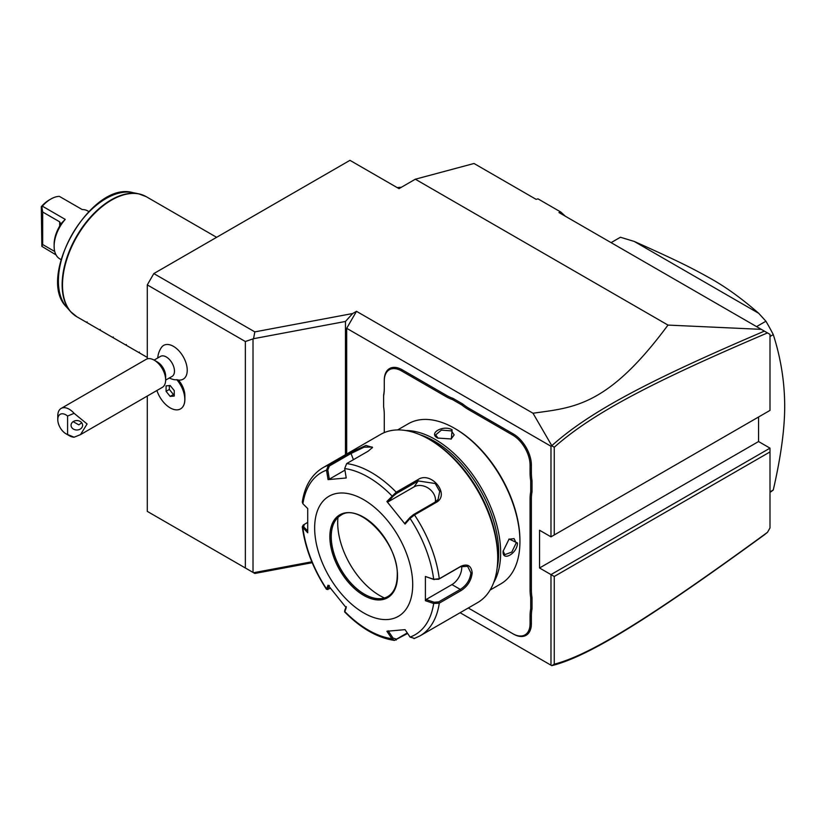 <?xml version="1.0" encoding="UTF-8"?>
<svg xmlns="http://www.w3.org/2000/svg" width="826" height="826" viewBox="0 0 826 826"><rect width="100%" height="100%" fill="white"/><g stroke="black" fill="none" stroke-linecap="round" stroke-linejoin="round"><path stroke-width="1.24" d="M767.468 332.919C654.667 381.023 592.8 412.886 554.256 447.258L554.256 534.959L769.997 410.398L769.997 334.375L558.995 212.561L560.854 212.065L565.325 216.206M560.854 212.065L537.974 198.849L536.115 199.345L474.01 163.486L415.333 179.211L667.986 325.083L761.304 329.357M312.197 562.692L254.821 573.461L245.353 567.989L245.353 341.52L147.286 284.898L153.822 273.571L254.821 331.887L352.661 313.529L345.464 321.459L345.464 454.713M153.822 273.571L349.956 160.337L398.989 188.648L415.333 179.211M532.997 413.227L356.491 311.319L346.683 328.304L550.983 446.257L551.809 445.699L532.997 413.227C573.512 407.486 607.544 406.784 667.986 325.083M356.491 311.319L352.661 313.529M245.353 341.52L253.551 338.701L254.821 331.887M245.353 567.989L147.286 511.377L147.286 396.057M147.286 358.866L147.286 284.898M178.044 380.136A20.805 20.805 0 0 0 180.305 380.063A19.514 11.265 -120 0 0 186.769 365.866A19.514 11.265 -120 0 0 173.439 346.342A19.514 11.265 -120 0 0 161.473 347.426A20.805 20.805 0 0 0 157.766 357.978M178.488 380.136A16.179 9.344 60 0 1 184.879 395.685L184.879 399.381A20.712 11.956 -120 0 0 176.888 379.702L176.774 379.692A17.119 9.881 -120 0 1 173.45 379.516A20.805 20.805 0 0 1 169.33 377.998M216.629 237.32L146.212 196.66A69.343 40.03 120 0 0 92.78 215.245A69.343 40.03 120 0 0 62.508 285.022A69.343 40.03 120 0 0 76.87 316.771L86.441 322.295L87.133 321.892L86.441 322.285L147.286 357.421M100.204 329.44L99.512 329.842L100.204 329.44M113.286 336.987L112.594 337.39L113.286 336.987M126.357 344.535L125.666 344.938L126.357 344.535M139.439 352.082L138.737 352.485L139.439 352.082M54.743 251.507L42.684 244.548L41.847 246.365L41.3 206.665A25.43 14.682 -60 0 1 49.219 199.975L50.851 199.035A27.733 16.014 120 0 1 59.348 196.361L82.239 209.567A27.733 16.014 -60 0 1 87.608 210.867L88.774 211.549M50.851 199.035A27.733 16.014 120 0 0 42.353 206.17L65.233 219.386L60.763 223.918M61.041 259.591L59.864 258.91A27.733 16.014 -60 0 1 54.124 246.21A27.733 16.014 -60 0 1 65.233 219.386M56.065 254.904L41.847 246.365M42.684 244.548L42.684 212.024L41.847 206.603L41.3 206.665M54.124 246.21L54.124 244.32A25.43 14.682 -60 0 1 59.678 226.107L60.618 223.794L59.678 221.833L42.684 212.024M554.256 664.187L551.809 665.663C587.389 656.732 644.652 622.05 764.38 534.814L767.468 532.336L769.997 527.948L769.997 451.925L554.256 576.476L554.256 664.187C589.609 654.997 647.212 620.058 767.468 532.336M769.997 451.925L769.997 448.146L758.557 441.538L758.557 417.006M551.789 665.653L460.103 612.716M346.683 328.304L346.683 454.001M550.983 446.257L550.983 536.848L539.543 530.24L539.543 567.989L758.557 441.538M769.997 448.146L550.983 574.597L539.543 567.989M554.256 576.476L550.983 574.597L550.983 665.178M453.02 398.38L462.632 403.924A47.619 27.495 -120 0 0 469.23 408.498L513.39 433.991A25.43 14.682 60 0 1 531.376 465.131L531.376 472.72A47.619 27.495 -120 0 0 532.027 480.722L530.715 480.794A48.538 28.022 60 0 1 530.065 472.72L530.065 465.131A24.501 14.145 -120 0 0 512.74 435.126L468.579 409.624A48.538 28.022 60 0 1 461.91 405.019L452.431 399.547A48.538 28.022 60 0 1 445.761 396.459L401.601 370.957A24.501 14.145 -120 0 0 384.276 380.962L384.276 380.208A25.43 14.682 60 0 1 402.252 369.821L446.412 395.324A47.619 27.495 -120 0 0 453.02 398.38L452.431 399.547M384.276 380.962L384.276 388.55A48.538 28.022 60 0 1 383.625 395.871L383.625 395.035A47.619 27.495 -120 0 0 384.276 387.797M530.065 623.661L531.376 623.661A25.43 14.682 60 0 1 513.39 634.048L469.23 608.545A47.619 27.495 -120 0 0 468.27 608.008A48.538 28.022 60 0 1 468.579 608.173L512.74 633.666A24.501 14.145 -120 0 0 530.065 623.661L530.065 616.072A48.538 28.022 60 0 1 530.715 608.752L530.715 597.807A48.538 28.022 60 0 1 530.065 589.733L530.065 499.069A48.538 28.022 60 0 1 530.715 491.738L530.715 480.794M531.376 623.661L531.376 616.072A47.619 27.495 -120 0 1 532.027 608.824L532.027 597.735L530.715 597.807M530.065 589.733L531.376 589.733A47.619 27.495 -120 0 0 532.027 597.735M531.376 589.733L531.376 499.069A47.619 27.495 -120 0 1 532.027 491.821L532.027 480.722M550.983 536.848L554.256 534.959M551.789 445.792L554.256 447.258M764.38 331.133C652.106 379.134 590.611 410.832 551.809 445.699M462.632 403.924L461.91 405.019M532.027 491.821L530.715 491.738M532.027 608.824L530.715 608.752M512.74 633.666L513.39 634.048M383.625 395.871L383.625 406.815A48.538 28.022 60 0 1 384.276 414.889L384.276 432.607M490.086 590.063L500.783 583.889A92.46 53.38 -120 0 0 519.936 541.567L519.936 540.431A91.067 52.575 -120 0 0 455.539 428.9L454.558 428.333A92.46 53.38 -120 0 0 408.323 423.748L397.626 429.923M519.936 540.431L519.936 541.567A92.46 53.38 -120 0 0 454.558 428.333M493.68 582.578A92.46 53.38 -120 0 0 500.649 552.697A92.46 53.38 -120 0 0 405.917 430.553M503.096 551.283L509.105 539.017L517.479 542.981C517.458 553.306 502.239 562.103 503.096 551.283L503.096 551.272M437.718 438.048C427.92 433.361 443.18 424.605 452.101 429.747L451.347 438.978L437.739 438.059M497.138 568.009A91.067 52.575 -120 0 0 498.687 552.697A91.067 52.575 -120 0 0 420.258 434.848M344.679 468.548A93.658 54.072 60 0 1 391.896 495.817L393.042 496.302L396.542 493.452L418.204 480.949L435.23 483.509L439.721 491.398L438.09 499.42L435.188 502.074L413.527 514.577L410.026 517.437L410.068 518.418L405.06 524.076L386.888 501.475L396.212 492.182L417.873 479.679C431.058 470.469 450.738 494.795 436.159 502.435L414.507 514.928L410.068 518.418A93.658 54.072 60 0 1 433.671 579.274L438.627 579.263L460.288 566.77L467.619 566.316L470.903 572.893C470.025 579.976 466.494 585.479 460.288 589.413L438.627 601.917L439.277 603.156L433.671 603.486L425.4 600.708L425.4 576.486L433.671 579.274L439.277 578.768L460.929 566.264C467.516 563.466 471.274 565.676 472.204 572.893C471.285 580.544 467.526 586.46 460.929 590.652L439.277 603.156A97.076 56.044 60 0 1 419.99 635.875L477.593 602.619A97.076 56.044 -120 0 0 497.706 558.169L497.706 556.29A94.773 54.712 -120 0 0 430.697 440.217L429.055 439.277A97.076 56.044 -120 0 0 380.518 434.466L322.904 467.733A97.076 56.044 60 0 1 328.387 465.214L350.038 452.71L365.99 445.431L372.547 447.403L368.334 451.079L346.672 463.582L344.679 468.548L346.228 477.986L328.056 479.617L326.507 470.18L328.387 465.214L329.357 465.988L351.019 453.484L364.08 447.186L372.175 447.031L372.185 447.971M497.706 556.29L497.706 558.169A97.076 56.044 -120 0 0 429.055 439.277M322.904 467.733C311.567 474.64 304.691 486.101 302.285 502.125L302.905 503.767L307.716 508.548L307.716 532.77L302.285 526.874L303.204 525.109L307.478 522.486M302.905 503.767A93.658 54.072 60 0 1 326.507 470.18L327.819 469.973L329.357 465.988M407.621 633.449L394.384 640.408L391.896 638.705L393.042 638.064L388.158 630.816M407.28 632.943L396.542 639.138L393.042 638.064M307.644 530.85L303.7 526.936L302.905 527.99A93.658 54.072 60 0 0 326.507 588.845L327.943 589.558L326.446 589.268L328.056 585.18L346.228 607.781L344.7 611.973C360.91 628.369 377.472 637.848 394.384 640.408M438.627 601.917L434.135 602.237L433.671 603.486A93.658 54.072 60 0 1 410.068 637.083L405.06 629.639L386.888 631.26L391.896 638.705A93.658 54.072 60 0 1 344.679 611.436L344.762 610.579M330.462 588.391L327.819 589.093L329.326 585.52M303.7 526.936L304.267 524.345M412.711 584.591A69.343 40.03 -120 0 0 363.677 499.668A69.343 40.03 -120 0 0 314.654 527.979A69.343 40.03 -120 0 0 363.677 612.902A69.343 40.03 -120 0 0 412.711 584.591M328.056 479.617L329.326 479.173L327.819 469.973M329.326 479.173L344.938 470.149M386.888 501.475L388.158 501.816L393.042 496.302M388.158 501.816L414.032 486.886A13.866 10.934 -144.9 0 1 428.88 488.548A13.866 10.934 -144.9 0 1 435.312 502.001M410.026 517.437L405.143 522.951L405.06 524.076M425.4 576.486L434.135 579.594M461.651 566.099A13.866 8.002 -60 0 1 451.936 584.591L426.071 599.531L434.135 602.237M425.4 600.708L426.071 599.531M410.068 637.083L414.507 638.395M346.311 606.656L344.803 610.218M340.911 515.248A46.917 27.093 -120 0 0 333.415 524.303A46.917 27.093 -120 0 0 331.236 536.714A46.917 27.093 -120 0 0 364.411 594.173A46.917 27.093 -120 0 0 376.253 598.489A46.917 27.093 -120 0 0 387.838 596.527M337.968 517.468A59.4 34.3 -120 0 0 379.702 595.546A59.4 34.3 -120 0 0 384.441 597.972M508.806 539.244L514.061 538.635L516.178 542.981L511.81 552.067L504.81 554.649L503.106 550.89M438.069 438.245L435.663 434.879L441.404 430.109L451.45 430.883L454.155 434.879L451.006 439.122M311.825 561.794L253.551 572.728M253.551 338.701L345.464 321.459M253.014 572.418L253.014 339.218M769.997 336.481L773.27 334.592C780.766 357.885 784.576 381.591 784.7 405.69C784.762 428.498 780.952 456.592 773.27 489.994A147.926 85.408 60 0 1 769.997 492.389M769.997 491.873L773.27 489.994M756.564 326.621L765.908 321.221A147.926 85.408 60 0 1 773.27 334.592M620.45 237.248A147.926 85.408 60 0 0 619.221 237.94L611.085 242.637L620.45 237.248L634.223 241.429L758.671 313.271L765.908 321.221M634.223 241.429C675.74 259.953 691.135 267.614 709.73 278.042C725.29 286.622 741.603 298.362 758.671 313.271M397.306 187.678A10.397 6.009 180 0 1 401.199 187.368M165.654 380.115L172.076 376.408A11.554 6.67 -120 0 0 173.842 367.147A11.554 6.67 -120 0 0 166.294 356.966A11.554 6.67 60 0 0 160.512 356.388L154.101 360.095M178.375 380.012L176.888 379.702M180.553 408.88A20.712 11.956 -120 0 0 180.584 408.86A20.712 11.956 -120 0 0 184.879 399.381M74.123 437.212L67.587 434.517L67.587 416.025A11.554 6.67 -120 0 0 57.779 419.608A11.554 6.67 -120 0 0 65.956 433.764L69.219 435.653A16.179 9.344 60 0 0 74.123 437.212L80.504 434.621L162.299 387.384A16.179 9.344 -120 0 0 165.654 379.981L165.654 376.202A11.554 6.67 -120 0 0 157.477 362.046L154.214 360.167L157.477 362.046M165.654 379.981A16.179 9.344 -120 0 0 154.214 360.167L154.214 360.167A16.179 9.344 60 0 0 146.119 359.362L61.134 408.426A16.179 9.344 60 0 1 69.219 409.231A16.179 9.344 60 0 1 74.123 413.341L67.587 416.025M57.779 419.608L57.779 415.839A16.179 9.344 60 0 1 61.134 408.426M65.956 433.764A11.554 6.67 -120 0 0 67.587 434.517M80.504 434.621L87.091 423.975L74.123 413.341M82.61 425.276A5.782 4.719 180 0 0 76.839 420.558A5.782 4.719 180 0 0 71.057 425.276A5.782 4.719 180 0 0 76.839 429.995A5.782 4.719 180 0 0 82.61 425.276M81.743 422.788L78.811 424.863L73.142 421.642M156.909 390.502A20.712 11.956 -120 0 0 180.522 408.901A20.712 11.956 -120 0 0 176.774 379.692M174.255 396.046L174.255 390.595L170.166 385.515L166.078 385.876L166.078 391.328L170.166 396.408L174.255 396.046M169.351 385.587L169.351 389.438L173.439 394.529L174.255 394.456M170.166 396.408L173.439 394.529M166.078 391.328L169.351 389.438M73.607 314.489A69.26 39.989 -60 0 1 70.551 311.578A69.26 39.989 -60 0 1 76.488 236.473A69.26 39.989 -60 0 1 138.561 193.79A69.26 39.989 -60 0 1 142.609 194.977M146.212 196.66L138.561 193.79L132.676 192.582A67.329 38.874 120 0 0 72.337 234.078A67.329 38.874 120 0 0 66.576 307.086L70.551 311.578L76.87 316.771M59.678 221.833L59.678 226.107M468.579 409.624L469.23 408.498M512.74 435.126L513.39 433.991M530.065 465.131L531.376 465.131M530.065 472.72L531.376 472.72M530.065 499.069L531.376 499.069M530.065 616.072L531.376 616.072M401.601 370.957L402.252 369.821M445.761 396.459L446.412 395.324M346.672 463.582A97.076 56.044 60 0 1 396.212 492.182L396.542 493.452M414.507 514.939A97.076 56.044 60 0 1 439.277 578.768L438.627 579.263M350.038 452.71L351.019 453.484L353.425 459.679M417.873 479.679L418.204 480.949L414.032 486.886M436.159 502.435L435.188 502.074M414.507 514.928L413.527 514.577M460.929 566.264L460.288 566.77M472.204 572.893L470.903 572.893M460.929 590.652L460.288 589.413L451.936 584.591M396.212 640.026L396.542 639.138M329.853 536.755A47.846 27.619 -120 0 0 363.677 595.35A47.846 27.619 -120 0 0 397.512 575.815A47.846 27.619 -120 0 0 363.677 517.221A47.846 27.619 -120 0 0 329.853 536.755M331.154 536.755A46.917 27.093 -120 0 0 351.639 583.972A46.917 27.093 -120 0 0 387.797 596.548C393.909 592.892 397.058 585.851 397.244 575.443C398.927 543.312 358.928 501.826 340.88 515.269A46.917 27.093 -120 0 0 331.154 536.755M517.479 542.981L516.178 542.981M452.101 429.747L451.45 430.883M132.676 192.582C91.273 180.667 35.539 277.185 66.576 307.086M344.618 611.674L344.741 610.435M302.285 526.874C305.186 548.216 313.24 569.021 326.446 589.268M414.002 638.632L419.99 635.875"/></g></svg>
